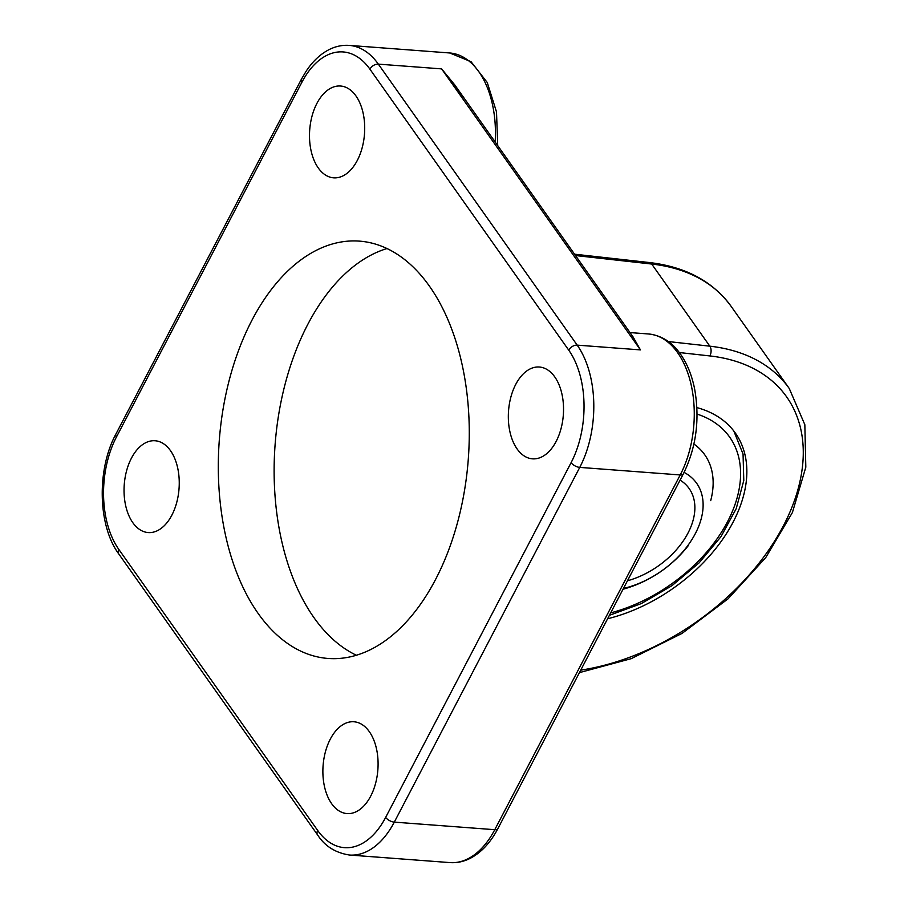 <?xml version="1.0" encoding="UTF-8"?>
<svg xmlns="http://www.w3.org/2000/svg" width="908" height="908" viewBox="0 0 908 908"><rect width="100%" height="100%" fill="white"/><g stroke="black" fill="none" stroke-linecap="round" stroke-linejoin="round"><path stroke-width="1.36" d="M693.916 444.057A101.98 66.363 -35.3 0 1 710.703 500.614M684.099 472.398A78.917 51.359 -35.3 0 1 686.187 547.717A78.917 51.359 -35.3 0 1 623.421 588.475M680.081 480.105A69.746 45.389 -35.3 0 1 689.138 488.527A69.746 45.389 -35.3 0 1 679.922 545.515A69.746 45.389 -35.3 0 1 627.451 580.779M435.556 579.486A209.249 124.861 -85.7 0 0 461.786 363.109A209.249 124.861 -85.7 0 0 359.511 241.131A209.249 124.861 -85.7 0 0 252.015 320.104A209.249 124.861 -85.7 0 0 225.797 536.48A209.249 124.861 -85.7 0 0 328.072 658.459A209.249 124.861 -85.7 0 0 435.556 579.486M387.012 248.542A209.249 124.861 -85.7 0 0 307.835 324.304A209.249 124.861 -85.7 0 0 356.379 655.247M357.287 160.455A46.036 27.467 -85.7 0 0 363.064 112.853A46.036 27.467 -85.7 0 0 340.557 86.022A46.036 27.467 -85.7 0 0 316.915 103.387A46.036 27.467 -85.7 0 0 311.138 150.989A46.036 27.467 -85.7 0 0 333.645 177.832A46.036 27.467 -85.7 0 0 357.287 160.455M171.839 515.199A46.036 27.467 -85.7 0 0 177.605 467.597A46.036 27.467 -85.7 0 0 155.098 440.755A46.036 27.467 -85.7 0 0 131.456 458.131A46.036 27.467 -85.7 0 0 125.69 505.733A46.036 27.467 -85.7 0 0 148.186 532.565A46.036 27.467 -85.7 0 0 171.839 515.199M370.668 796.202A46.036 27.467 -85.7 0 0 376.445 748.601A46.036 27.467 -85.7 0 0 353.938 721.769A46.036 27.467 -85.7 0 0 330.296 739.135A46.036 27.467 -85.7 0 0 324.519 786.737A46.036 27.467 -85.7 0 0 347.026 813.579A46.036 27.467 -85.7 0 0 370.668 796.202M556.127 441.458A46.036 27.467 -85.7 0 0 561.893 393.856A46.036 27.467 -85.7 0 0 539.397 367.025A46.036 27.467 -85.7 0 0 515.744 384.39A46.036 27.467 -85.7 0 0 509.978 432.004A46.036 27.467 -85.7 0 0 532.474 458.835A46.036 27.467 -85.7 0 0 556.127 441.458M631.105 334.121L640.435 349.898L632.933 336.698M632.955 336.743L454.76 84.898L441.606 68.883L378.341 64.127L577.182 345.131L640.435 349.898L441.606 68.883L464.987 99.335M607.6 618.757A139.503 90.789 144.7 0 0 723.154 538.592A139.503 90.789 144.7 0 0 735.378 433.116A139.503 90.789 144.7 0 0 696.89 407.601M697.06 414.082A132.523 86.249 -35.3 0 1 709.307 419.303A132.523 86.249 -35.3 0 1 728.216 520.386A132.523 86.249 -35.3 0 1 610.653 612.9M568.749 350.17A6.98 4.54 144.7 0 1 577.182 345.131A87.191 52.028 94.3 0 1 579.758 467.393L394.299 822.126A87.191 52.028 94.3 0 1 349.512 855.03L449.982 862.6A87.191 52.028 -85.7 0 0 494.769 829.696L394.299 822.126A6.98 3.28 27.6 0 1 385.662 817.382L571.109 462.649A80.21 47.863 -85.7 0 0 568.749 350.17L369.908 69.156A80.21 47.863 -85.7 0 0 301.921 82.208L116.462 436.952A80.21 47.863 -85.7 0 0 118.835 549.431L317.664 830.434A80.21 47.863 -85.7 0 0 385.662 817.382M683.349 473.863A6.98 3.28 -152.4 0 1 680.217 474.952A87.191 52.028 -85.7 0 0 691.147 384.799A87.191 52.028 -85.7 0 0 648.539 333.974C663.85 335.642 673.327 344.745 678.219 351.112C686.13 361.157 691.624 373.869 694.677 389.237C699.955 419.519 696.186 447.723 683.349 473.863L497.89 828.607A6.98 3.28 -152.4 0 1 494.769 829.696L680.217 474.952L579.758 467.393A6.98 3.28 -152.4 0 1 571.109 462.649M495.155 141.977A87.191 52.028 -85.7 0 0 449.698 52.97L349.228 45.4A87.191 52.028 94.3 0 1 378.341 64.127A6.98 4.54 144.7 0 0 369.908 69.156M580.723 670.149A202.28 131.637 144.7 0 0 791.186 509.116A202.28 131.637 144.7 0 0 709.84 355.936L679.332 352.542M731.133 306.359A209.249 136.177 144.7 0 0 651.706 264.035L709.829 346.175A209.249 136.177 -35.3 0 1 789.256 388.499L731.133 306.359C712.882 281.412 685.654 266.804 649.436 262.548A6.98 4.279 96.4 0 1 651.706 264.035L575.513 255.545M668.367 341.556L709.829 346.175A6.98 4.279 -83.6 0 1 709.84 355.936M116.462 436.952A6.98 3.28 -152.4 0 1 115.872 434.137L301.32 79.393A6.98 3.28 27.6 0 0 301.921 82.208M118.835 549.431A6.98 4.54 144.7 0 0 118.721 553.88C97.803 525.63 96.725 469.368 115.872 434.137M317.664 830.434A6.98 4.54 144.7 0 0 317.562 834.883L118.721 553.88M609.393 615.318L641.423 603.536L671.977 585.671L699.081 562.892L720.975 536.662L736.229 508.628L743.788 480.514L743.05 454.045L733.823 431.016M623.024 589.258A125.554 125.554 0 0 0 688.378 545.504M648.539 333.974L630.016 332.578M497.89 828.607C490.604 842.51 481.444 852.385 470.446 858.219C463.795 861.635 456.974 863.088 449.982 862.6M497.709 145.586L496.506 111.922L487.256 82.503L471.025 61.687L449.698 52.97M301.32 79.393L306.064 71.323C312.545 61.494 320.104 54.31 328.764 49.781C335.404 46.365 342.237 44.912 349.228 45.4M317.562 834.883C324.803 846.143 335.449 852.85 349.512 855.03M649.436 262.548L574.56 254.195M579.44 672.612L631.208 658.663L682.01 633.432L728.034 598.849L765.785 557.523L792.4 512.543L805.816 467.177L804.84 424.717L789.256 388.499"/></g></svg>

